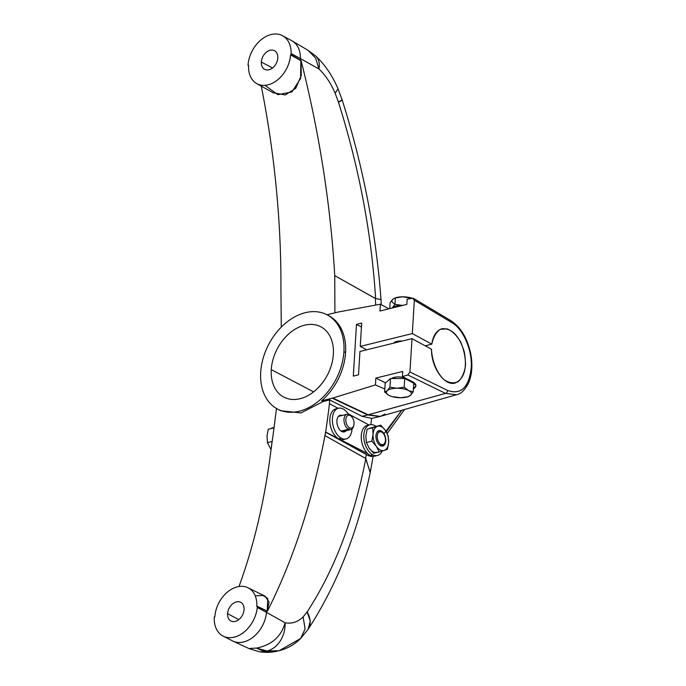 <?xml version="1.0" encoding="UTF-8"?>
<svg xmlns="http://www.w3.org/2000/svg" width="686" height="686" viewBox="0 0 686 686"><rect width="100%" height="100%" fill="white"/><g stroke="black" fill="none" stroke-linecap="round" stroke-linejoin="round"><path stroke-width="1.03" d="M371.169 456.516L368.073 455.521L325.636 432.077A665.489 394.913 76.1 0 0 329.434 403.66L338.087 408.324L329.434 403.66A665.489 394.913 -103.9 0 1 325.636 432.077L324.975 435.61C312.413 501.372 293.222 559.887 267.411 611.157L256.787 606.475A26.831 19.105 -62.3 0 0 248.015 587.756A26.831 19.105 -62.3 0 0 226.869 592.558A26.831 19.105 -62.3 0 0 214.855 616.834L214.272 616.98L214.855 616.834A26.831 19.105 117.7 0 1 237.339 586.83A26.831 19.105 117.7 0 1 256.787 606.475L257.379 606.33L257.267 607.462A27.56 19.62 117.7 0 1 234.26 637.148A27.56 19.62 117.7 0 1 214.246 618.086L214.272 616.98L214.246 618.086A27.56 19.62 -62.3 0 0 223.147 636.119A27.56 19.62 -62.3 0 0 257.267 607.462L266.528 612.401L266.683 610.789L267.411 611.157C293.222 559.887 312.413 501.372 324.975 435.61L325.498 432.111L366.324 454.466L365.612 458.377L324.975 435.61L365.835 458.557C354.053 518.719 334.545 569.757 307.319 611.663L303.109 616.903C297.818 622.03 291.807 623.986 285.076 622.777L266.528 612.401L285.076 622.777C281.303 636.557 271.802 644.986 256.598 648.081L248.898 648.519L256.598 648.081L267.025 650.997L279.168 650.705L300.64 638.477L305.099 628.925L303.109 616.903C297.818 622.03 291.807 623.986 285.076 622.777C281.303 636.557 271.802 644.986 256.598 648.081L267.025 650.997A25.288 20.04 -79.2 0 0 285.076 622.777A25.288 20.04 100.8 0 1 267.025 650.997L279.168 650.705C287.425 648.57 294.577 644.497 300.64 638.477L308.065 629.371A25.305 17.476 -146.9 0 0 307.148 611.921L303.109 616.903L305.116 628.779L300.82 638.297M244.062 609.622A10.539 7.503 -62.3 0 0 236.421 601.905A10.539 7.503 -62.3 0 0 227.581 613.687A10.539 7.503 -62.3 0 0 235.229 621.405A10.539 7.503 -62.3 0 0 244.062 609.622A10.539 7.503 -62.3 0 0 240.735 602.325A10.539 7.503 -62.3 0 0 232.374 604.092A10.539 7.503 -62.3 0 0 227.581 613.687L238.814 619.595L227.581 613.687A10.539 7.503 -62.3 0 0 230.916 620.984A10.539 7.503 -62.3 0 0 239.277 619.218A10.539 7.503 -62.3 0 0 244.062 609.622M327.102 314.823L328.765 315.697A53.242 37.902 117.7 0 1 345.581 352.544L343.918 351.669A53.242 37.902 117.7 0 1 299.31 411.197A53.242 37.902 117.7 0 1 260.714 372.215A53.242 37.902 117.7 0 1 305.33 312.687A53.242 37.902 117.7 0 1 343.918 351.669L345.581 352.544A53.242 37.902 117.7 0 1 321.623 400.821L323.209 401.49L301.025 412.929L280.694 410.725L277.53 409.062A53.242 37.902 -62.3 0 0 319.753 400.135A53.242 37.902 -62.3 0 0 343.918 351.669A53.242 37.902 -62.3 0 0 327.102 314.823A53.242 37.902 -62.3 0 0 284.887 323.758A53.242 37.902 -62.3 0 0 260.714 372.215A53.242 37.902 -62.3 0 0 277.53 409.062M271.27 369.608A39.728 28.289 -62.3 0 0 300.074 398.703A39.728 28.289 -62.3 0 0 333.37 354.276A39.728 28.289 -62.3 0 0 304.567 325.19A39.728 28.289 -62.3 0 0 271.27 369.608A39.728 28.289 -62.3 0 0 283.824 397.108A39.728 28.289 -62.3 0 0 315.328 390.445A39.728 28.289 -62.3 0 0 333.37 354.276A39.728 28.289 -62.3 0 0 320.816 326.785A39.728 28.289 -62.3 0 0 289.312 333.447A39.728 28.289 -62.3 0 0 271.27 369.608L313.588 391.869L271.27 369.608M248.015 587.756L265.079 596.203L269.092 602.025L267.223 611.063L267.754 598.441L262.91 595.457L255.226 595.851M271.682 445.497L271.562 445.437A665.489 394.913 76.1 0 0 275.352 417.011A665.489 394.913 -103.9 0 1 271.562 445.437L271.142 448.901C264.985 498.765 254.266 544.624 238.994 586.504C254.266 544.624 264.985 498.765 271.142 448.901L271.682 445.497M376.125 455.641A15.812 9.381 -103.9 0 1 370.191 455.393A15.812 9.381 -103.9 0 1 367.85 453.712L339.699 439.289A15.812 9.381 -103.9 0 1 338.764 438.86L341.336 438.225A15.812 9.381 -103.9 0 1 332.401 418.426A15.812 9.381 -103.9 0 1 343.129 408.959A15.812 9.381 76.1 0 0 338.438 408.239A15.812 9.381 76.1 0 0 332.478 422.087A15.812 9.381 76.1 0 0 341.336 438.225A15.812 9.381 76.1 0 0 346.018 438.946A15.812 9.381 76.1 0 0 352.047 428.956A15.812 9.381 -103.9 0 1 341.336 438.225L338.764 438.86A15.812 9.381 -103.9 0 1 338.001 438.414L325.636 432.077L338.001 438.414A15.812 9.381 -103.9 0 1 329.795 421.041A15.812 9.381 -103.9 0 1 337.186 408.71M368.073 455.521L369.711 455.118L368.073 455.521L366.324 454.466L365.612 458.377L370.269 472.414M279.168 650.705L265.362 651.408A25.288 19.319 -80.7 0 1 259.102 651.7C265.413 652.746 271.673 652.523 277.89 651.014L265.362 651.408A25.288 19.319 99.3 0 1 259.102 651.7L249.044 648.587L233.034 641.161A27.423 19.525 -62.3 0 0 266.528 612.401A27.423 19.525 117.7 0 1 232.571 640.93L223.147 636.119M265.362 651.408L256.598 648.081C260.611 650.208 263.535 651.314 265.362 651.408M371.615 418.426L370.86 424.625L371.615 418.426M308.16 629.233L310.295 621.002L307.148 611.921A25.305 17.476 33.1 0 1 308.065 629.371L308.246 629.105C336.732 585.372 357.397 533.168 370.251 472.491M370.2 472.723L365.835 458.557C354.053 518.719 334.545 569.757 307.319 611.663L310.295 621.002L308.246 629.105M327.934 315.277A53.242 37.902 -62.3 0 1 345.581 352.544A53.242 37.902 -62.3 0 1 321.623 400.821L332.281 398.189L367.653 414.936A13.18 9.553 115.3 0 0 368.193 414.781A13.18 9.553 115.3 0 1 367.653 414.936L367.679 414.944A13.18 9.758 -63.5 0 0 368.228 414.798L380.413 416.359L368.228 414.798A13.18 9.758 116.5 0 1 367.679 414.944L362.105 416.325L371.529 418.374L362.105 416.325L329.623 399.904L362.105 416.325L367.679 414.944L332.281 398.189L368.228 414.798L445.488 393.404A2.658 1.955 116.1 0 0 447.581 390.445A2.658 1.955 116.1 0 1 445.488 393.404L456.524 394.733L445.488 393.404L407.827 374.95L402.416 376.614L402.733 371.452L375.859 378.089L375.439 384.923L384.82 389.039L375.439 384.923L332.821 398.043L368.193 414.781L445.488 393.404L407.827 374.95L409.954 372.001L447.581 390.445C460.606 395.042 468.469 387.942 471.162 369.119C472.903 351.421 463.582 329.117 451.731 322.531A2.658 1.887 120.8 0 0 450.994 320.748A2.658 1.887 120.8 0 1 451.731 322.531L414.344 300.202L412.303 333.567L431.803 344.166C433.278 337.195 436.082 332.256 440.223 329.366L447.263 328.86C452.331 331.089 456.816 335.505 460.718 342.1C463.873 349.526 465.477 357.2 465.528 365.115C464.542 372.472 462.132 377.96 458.291 381.588C453.858 383.645 449.141 383.054 444.142 379.812C436.956 373.175 432.017 361.23 431.494 349.225L411.994 338.627L409.954 372.001L447.581 390.445C461.181 395.067 469.078 387.35 471.273 367.293C472.311 349.869 463.144 328.911 451.731 322.531L414.344 300.202L413.564 298.401L412.526 298.23L407.15 299.233L406.832 304.395L379.958 311.032L380.378 304.198L388.851 308.837L380.378 304.198L338.078 312.053L326.999 314.771L338.078 312.053L380.378 304.198L379.958 311.032L406.832 304.395L407.15 299.233L412.526 298.23L414.344 300.202L412.303 333.567L360.253 346.421L361.676 323.097L356.48 324.384L353.316 376.1L358.512 374.813L359.944 351.481L411.994 338.627L409.954 372.001L407.827 374.95L402.416 376.614L402.733 371.452L375.859 378.089L375.439 384.923L332.821 398.043L321.623 400.821L323.209 401.49L329.623 399.904L329.434 403.66L329.623 399.904L323.209 401.49L301.043 412.921L280.728 410.743M276.527 408.504L275.352 417.011L276.527 408.504M383.74 434.032L401.764 410.297L386.278 431.794M257.267 607.462L257.379 606.33L266.683 610.789L266.528 612.401L257.267 607.462M348.051 413.701L368.982 424.994L348.051 413.701M381.245 304.67L380.996 299.499C376.039 232.717 363.126 166.286 342.245 100.207L338.472 102.24L342.108 99.796A25.305 1.483 162.5 0 1 338.344 101.845A25.305 1.483 -17.5 0 0 342.108 99.796L338.044 88.854L335.137 93.193L338.035 88.82C332.478 75.769 325.061 64.836 315.809 56.072A25.288 15.752 -47.2 0 1 318.947 69.003L315.663 58.164L308.074 50.344L315.663 58.164L318.947 69.003C325.378 75.04 330.781 83.1 335.137 93.193L338.472 102.24C359.13 167.821 371.512 233.266 375.619 298.59L380.996 299.508L375.396 298.521L334.759 275.652L334.897 312.825L334.759 275.652C330.566 204.582 319.342 132.887 301.085 60.574L290.53 54.837A26.831 19.105 117.7 0 1 268.046 84.841A26.831 19.105 117.7 0 1 248.598 65.196L248.006 65.342L248.118 64.21A27.56 19.62 117.7 0 1 271.124 34.523A27.56 19.62 117.7 0 1 291.138 53.585L291.113 54.691L291.138 53.585L300.399 58.542A27.423 19.525 -62.3 0 0 292.296 41.006L307.808 50.181L315.809 56.072A25.288 15.752 132.8 0 1 318.947 69.003L300.399 58.542L318.947 69.003C325.378 75.04 330.781 83.1 335.137 93.193L338.472 102.24C359.13 167.821 371.512 233.266 375.619 298.59L334.759 275.652C330.566 204.582 319.342 132.887 301.085 60.574L300.365 60.128L300.399 58.542L300.365 60.128L291.113 54.691L301.085 60.574L301.257 75.537L295.726 88.314L285.273 94.925L273.26 92.807L256.77 83.606A26.831 19.105 -62.3 0 0 278.173 79.404A26.831 19.105 -62.3 0 0 290.53 54.837L300.828 60.634L300.614 78.453L291.902 91.984L277.813 94.659L264.985 85.33M277.796 57.984A10.539 7.503 -62.3 0 0 270.155 50.267A10.539 7.503 -62.3 0 0 261.323 62.057A10.539 7.503 -62.3 0 0 268.963 69.775A10.539 7.503 -62.3 0 0 277.796 57.984A10.539 7.503 -62.3 0 0 274.469 50.687A10.539 7.503 -62.3 0 0 266.108 52.453A10.539 7.503 -62.3 0 0 261.323 62.057L272.548 67.957L261.323 62.057A10.539 7.503 -62.3 0 0 264.65 69.346A10.539 7.503 -62.3 0 0 273.011 67.58A10.539 7.503 -62.3 0 0 277.796 57.984M282.546 35.715L291.842 40.757A27.423 19.525 117.7 0 1 300.399 58.542L291.138 53.585A27.56 19.62 -62.3 0 0 282.546 35.715A27.56 19.62 -62.3 0 0 261.057 39.814A27.56 19.62 -62.3 0 0 248.118 64.21L248.006 65.342L248.572 65.667L248.006 65.342L248.598 65.196A26.831 19.105 -62.3 0 0 256.77 83.606M280.926 288.943L281.269 327.136L280.926 288.943C281.26 221.81 274.709 154.204 261.289 86.127C274.709 154.204 281.26 221.81 280.926 288.943M375.396 298.521L375.679 305.073L375.396 298.521M402.416 376.614L412.672 381.828C416.736 384.134 416.968 386.51 413.366 388.962L415.93 385.712L412.672 381.828L402.416 376.614M431.494 349.225C431.151 367.259 444.459 386.355 455.075 383.054C464.156 378.972 467.235 368.622 464.311 351.995C459.371 335.866 451.945 328.105 442.024 328.723C436.536 330.378 433.123 335.531 431.803 344.166L425.191 345.804L431.803 344.166L412.303 333.567L360.253 346.421L366.701 349.817L360.253 346.421L361.676 323.097L356.48 324.384L361.445 326.999L356.48 324.384L353.316 376.1L358.512 374.813L359.944 351.481L411.994 338.627L431.494 349.225M402.202 341.045A8.301 3.113 -176.5 0 0 393.687 343.146A8.301 3.113 -176.5 0 1 402.202 341.045M408.204 380.293A8.635 3.241 -176.5 0 0 407.21 379.049A8.635 3.241 3.5 0 1 408.204 380.293M405.1 377.977A8.635 3.241 -176.5 0 0 391.689 378.518A8.635 3.241 3.5 0 1 405.1 377.977M375.859 378.089L385.618 382.899L375.859 378.089M413.649 384.271A16.601 6.234 -176.5 0 0 414.927 383.414A16.601 6.234 3.5 0 1 413.649 384.271M379.675 416.556L367.679 414.944L380.027 416.462M385.103 414.078L380.413 416.359L456.516 394.733C460.838 394.047 464.885 390.068 468.675 382.805C472.14 374.342 472.791 364.48 470.63 353.239C467.277 338.044 460.735 327.205 450.994 320.748L413.564 298.401M377.454 455.478L374.882 456.113A15.812 9.381 -103.9 0 1 370.191 455.393L372.764 454.758A15.812 9.381 76.1 0 0 377.454 455.478A15.812 9.381 76.1 0 0 382.171 451.036A15.812 9.381 -103.9 0 1 372.764 454.758A15.812 9.381 -103.9 0 1 363.837 434.958A15.812 9.381 -103.9 0 1 374.556 425.5A15.812 9.381 -103.9 0 1 375.954 426.392A15.812 9.381 76.1 0 0 374.556 425.5A15.812 9.381 76.1 0 0 369.865 424.771A15.812 9.381 76.1 0 0 363.906 438.62A15.812 9.381 76.1 0 0 372.764 454.758L370.191 455.393A15.812 9.381 -103.9 0 1 367.85 453.712A15.812 9.381 -103.9 0 1 361.222 437.394A15.812 9.381 -103.9 0 1 367.293 425.414L369.865 424.771M369.154 448.112A12.52 7.426 76.1 0 0 376.94 452.203A12.52 7.426 -103.9 0 1 369.154 448.112L373.716 453.283L379.178 451.937L373.716 453.283L369.154 448.112L366.35 442.504L371.803 441.158L373.09 434.255A12.52 7.426 -103.9 0 1 377.592 426.272A12.52 7.426 -103.9 0 1 385.369 430.362A12.52 7.426 -103.9 0 1 388.653 442.436A12.52 7.426 -103.9 0 1 384.143 450.428A12.52 7.426 -103.9 0 1 376.365 446.329A12.52 7.426 -103.9 0 1 373.09 434.255L372.627 427.781L367.164 429.136L365.878 436.039L366.35 442.504L369.154 448.112M343.129 408.959A15.812 9.381 -103.9 0 1 348.419 414.275A15.812 9.381 76.1 0 0 343.129 408.959M341.748 431.52A8.566 5.085 76.1 0 0 346.027 430.799A8.566 5.085 76.1 0 1 344.286 431.906A8.566 5.085 76.1 0 1 341.748 431.52A8.566 5.085 76.1 0 1 336.895 421.153A8.566 5.085 76.1 0 1 342.237 415.45A8.566 5.085 76.1 0 0 340.179 415.279A8.566 5.085 76.1 0 0 336.946 422.782A8.566 5.085 76.1 0 0 341.748 431.52M346.018 438.946L343.446 439.58A15.812 9.381 -103.9 0 1 339.699 439.289A15.812 9.381 -103.9 0 1 338.764 438.86A15.812 9.381 -103.9 0 1 338.001 438.414A15.812 9.381 -103.9 0 1 329.855 422.122A15.812 9.381 -103.9 0 1 335.866 408.873L338.438 408.239M343.446 431.434A8.566 5.085 -103.9 0 1 342.923 431.94A8.566 5.085 76.1 0 0 343.446 431.434M338.961 415.879A8.566 5.085 -103.9 0 1 339.656 416.085A8.566 5.085 76.1 0 0 338.961 415.879M271.09 449.347A12.52 7.426 -103.9 0 1 270.258 448.241L267.446 442.633L272.145 441.475L267.446 442.633L270.258 448.241A12.52 7.426 -103.9 0 0 271.09 449.347M268.269 429.265L266.983 436.167L267.446 442.633L266.983 436.167L268.269 429.265L274.023 427.841L268.269 429.265M274.083 427.378L271.485 428.184L274.083 427.378M351.335 416.342A7.906 4.691 76.1 0 0 349.354 414.627L350.306 415.596A6.586 3.91 76.1 0 0 345.838 419.54A6.586 3.91 76.1 0 0 349.56 427.79A6.586 3.91 76.1 0 0 354.027 423.845A6.586 3.91 76.1 0 0 350.306 415.596A6.586 3.91 76.1 0 0 345.838 419.54A6.586 3.91 76.1 0 0 349.56 427.79L348.454 429.256L341.062 431.082L348.454 429.256A7.906 4.691 76.1 0 0 350.803 429.625A7.906 4.691 76.1 0 0 353.659 425.774M349.354 414.627A7.906 4.691 76.1 0 0 347.005 414.267A7.906 4.691 76.1 0 0 344.029 421.195A7.906 4.691 76.1 0 0 348.454 429.256A7.906 4.691 -103.9 0 1 343.986 419.36A7.906 4.691 -103.9 0 1 349.354 414.627A7.906 4.691 -103.9 0 1 350.983 415.93L351.661 416.676A6.586 3.91 76.1 0 0 350.306 415.596L349.354 414.627M353.796 425.32L353.539 426.298A7.906 4.691 -103.9 0 1 348.454 429.256L349.56 427.79A6.586 3.91 76.1 0 0 353.796 425.32A6.586 3.91 76.1 0 0 351.661 416.676M381.733 432.129A6.586 3.91 76.1 0 0 377.266 436.073A6.586 3.91 76.1 0 0 380.987 444.322A6.586 3.91 76.1 0 0 385.455 440.378A6.586 3.91 76.1 0 0 381.733 432.129A6.586 3.91 76.1 0 0 377.266 436.073A6.586 3.91 76.1 0 0 380.987 444.322L380.173 445.411A7.563 4.485 -103.9 0 1 378.706 444.262A7.563 4.485 -103.9 0 0 380.173 445.411L380.987 444.322A6.586 3.91 76.1 0 0 385.232 441.853A6.586 3.91 76.1 0 0 383.097 433.209A6.586 3.91 76.1 0 0 381.733 432.129L381.03 431.417L381.733 432.129M382.848 432.952A7.563 4.485 -103.9 0 0 381.03 431.417L381.313 431.031A7.906 4.691 76.1 0 0 375.954 435.764A7.906 4.691 76.1 0 0 380.421 445.66A7.906 4.691 76.1 0 0 385.781 440.935A7.906 4.691 76.1 0 0 381.313 431.031L381.03 431.417A7.563 4.485 -103.9 0 0 376.194 434.118A7.563 4.485 -103.9 0 1 381.03 431.417A7.563 4.485 -103.9 0 1 382.591 432.66L383.097 433.209M385.232 441.853L385.043 442.581A7.563 4.485 -103.9 0 1 380.173 445.411L380.173 445.411A7.563 4.485 -103.9 0 0 385.129 442.196M413.718 383.2L404.731 378.475L390.463 378.526L385.172 383.303L384.632 392.023L387.221 390.668A12.52 4.699 -176.5 0 0 389.065 395.419A12.52 4.699 -176.5 0 0 400.693 397.76A12.52 4.699 -176.5 0 0 410.477 395.342A12.52 4.699 -176.5 0 0 408.633 390.591A12.52 4.699 -176.5 0 0 396.997 388.25A12.52 4.699 -176.5 0 0 387.221 390.668L389.931 387.247L396.997 388.25L404.2 387.196L408.633 390.591L413.186 391.92L413.718 383.2L404.731 378.475L404.2 387.196L404.731 378.475L390.463 378.526L389.931 387.247L390.463 378.526L385.172 383.303L384.632 392.023L387.221 390.668L389.931 387.247L396.997 388.25L404.2 387.196L408.633 390.591A12.52 4.699 -176.5 0 0 396.997 388.25A12.52 4.699 -176.5 0 0 387.221 390.668A12.52 4.699 -176.5 0 0 389.065 395.419L384.632 392.023L389.065 395.419A12.52 4.699 -176.5 0 0 389.742 395.753L389.742 395.753A12.52 4.699 -176.5 0 0 400.693 397.76L393.618 396.748L400.693 397.76A12.52 4.699 -176.5 0 0 407.553 396.842A12.52 4.699 -176.5 0 0 410.477 395.342L407.896 396.697L400.693 397.76L407.896 396.697L410.477 395.342A12.52 4.699 -176.5 0 0 408.633 390.591L413.186 391.92L410.477 395.342L413.186 391.92L413.718 383.2M394.664 378.509L394.742 377.274L394.664 378.509M396.877 342.365L396.937 341.371L396.877 342.365M394.844 298.016L395.736 297.733A12.52 4.699 3.5 0 1 402.596 296.815L409.671 297.827L409.611 298.77L409.671 297.827L412.149 298.299L402.596 296.815A12.52 4.699 3.5 0 1 412.209 298.29A12.52 4.699 -176.5 0 0 402.596 296.815A12.52 4.699 -176.5 0 0 395.179 297.921M395.393 297.878L402.596 296.815L395.393 297.878L392.812 299.233A12.52 4.699 -176.5 0 0 394.656 303.984A12.52 4.699 3.5 0 1 392.812 299.233L390.102 302.655L389.734 308.614L390.102 302.655L392.812 299.233L395.393 297.878L394.999 304.344L402.073 305.347A12.52 4.699 -176.5 0 0 392.289 307.765A12.52 4.699 -176.5 0 0 391.998 308.057A12.52 4.699 -176.5 0 1 392.289 307.765L394.999 304.344L395.393 297.878L394.81 298.024M402.931 305.356A12.52 4.699 -176.5 0 0 402.073 305.347L403.068 305.33L402.073 305.347A12.52 4.699 -176.5 0 0 392.289 307.765L394.999 304.344L402.073 305.347A12.52 4.699 -176.5 0 1 402.931 305.356M370.389 428.047L380.816 425.191L367.164 429.136L365.878 436.039L366.35 442.504L371.803 441.158L373.09 434.255L372.627 427.781L377.592 426.272A12.52 7.426 76.1 0 0 373.09 434.255A12.52 7.426 76.1 0 0 376.365 446.329L371.803 441.158L376.365 446.329A12.52 7.426 76.1 0 0 384.143 450.428L379.178 451.937L376.365 446.329L379.178 451.937L384.143 450.428A12.52 7.426 76.1 0 0 388.653 442.436L387.367 449.339L384.143 450.428L387.367 449.339L388.653 442.436A12.52 7.426 76.1 0 0 385.369 430.362L388.182 435.97L388.653 442.436L388.182 435.97L385.369 430.362A12.52 7.426 76.1 0 0 377.592 426.272L380.816 425.191L385.369 430.362L380.816 425.191L370.389 428.047M381.313 431.031A7.906 4.691 76.1 0 0 376.228 433.989A7.906 4.691 76.1 0 0 378.792 444.365A7.906 4.691 76.1 0 0 380.421 445.66A7.906 4.691 76.1 0 0 385.781 440.935A7.906 4.691 76.1 0 0 381.313 431.031M344.698 439.109A15.812 9.381 -103.9 0 1 339.699 439.289L367.85 453.712A15.812 9.381 -103.9 0 1 361.23 436.33A15.812 9.381 -103.9 0 1 368.622 425.243M375.199 417.663L371.529 418.374M372.481 456.19L371.143 456.524M370.311 472.191L373.124 456.267M404.517 409.508L387.178 433.518M375.491 417.585L380.413 416.359M347.005 414.267L338.438 416.385M350.803 429.625L342.228 431.734M407.604 379.384L407.57 379.958M408.444 396.559L407.553 396.842"/></g></svg>

